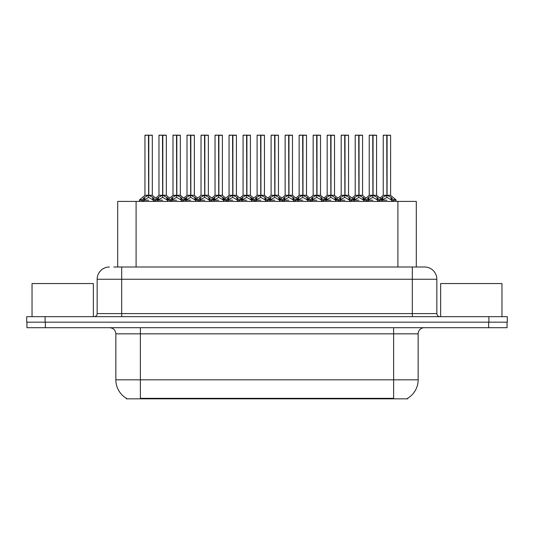 <?xml version="1.0" encoding="UTF-8"?>
<svg xmlns="http://www.w3.org/2000/svg" width="534" height="534" viewBox="0 0 534 534"><rect width="100%" height="100%" fill="white"/><g stroke="black" fill="none" stroke-linecap="round" stroke-linejoin="round"><path stroke-width="0.8" d="M117.707 267L117.707 201.391L416.293 201.391L416.293 267M407.722 398.231L407.722 398.831L126.278 398.831L126.278 398.231M126.458 398.337A21.46 21.46 0 0 1 115.851 379.821L140.382 379.821L140.382 398.337L393.618 398.337L393.618 379.821L418.149 379.821L418.149 333.837A6.134 6.134 0 0 1 424.276 327.702M115.851 379.821L115.851 333.837C115.491 330.112 113.448 328.07 109.724 327.702M407.542 398.337A21.46 21.46 0 0 0 418.149 379.821M45.343 327.702L507.053 327.702L507.053 322.182L26.947 322.182L26.947 327.702L45.343 327.702L45.343 322.182M114.056 267L424.396 267M113.775 267L121.679 267L121.679 279.262L97.155 279.262L97.155 313.598A3.064 3.064 0 0 1 94.084 316.669M109.417 267A12.262 12.262 0 0 0 97.155 279.262M424.583 267A12.262 12.262 0 0 1 436.845 279.262L436.845 313.598C437.026 315.461 438.054 316.482 439.916 316.669M45.096 316.669L26.7 316.669L26.7 322.182L45.096 322.182L45.096 316.669L488.904 316.669L488.904 322.182L507.3 322.182L507.3 316.669L488.904 316.669M507.3 316.669L507.3 322.182M359.048 135.289L362.566 135.289L359.048 135.289L359.048 195.311L363.714 197.9L363.714 200.163L366.331 200.163L368.727 197.34L372.745 195.311L372.745 197.447L372.959 194.65L372.959 195.257L377.084 197.34L379.48 200.163L382.104 200.163L382.104 201.391M372.752 135.169L369.228 135.289L372.752 135.169L369.228 135.289L369.228 195.257L372.745 195.311M376.463 135.169L374.134 135.169L376.583 135.289L376.583 195.257L373.066 195.257L373.059 135.169L376.583 135.289L373.066 135.289M366.498 199.696L363.941 199.696L363.707 201.391M366.771 201.391L366.331 200.163M377.732 197.9L377.732 200.777L379.48 200.777L379.04 201.391M377.278 201.391L377.732 200.777M372.852 135.169L372.959 195.257M372.745 135.289L372.906 195.257M373.059 135.169L373.066 195.311M369.348 135.169L374.134 135.169M373.066 195.264L376.583 195.257M372.745 197.447L368.727 199.562L368.086 200.17L368.533 201.391M368.086 200.163L372.906 200.163M377.725 200.17L373.066 197.447M379.48 200.163L379.48 200.777M381.082 199.055L382.744 197.34L386.763 195.311L386.763 197.447L386.976 194.65L386.976 195.257L391.102 197.34L393.498 200.163L396.121 200.163L396.121 201.391M383.245 135.289L386.77 135.169L383.245 135.289L383.245 195.257L386.763 195.311M390.601 135.289L387.083 135.289L387.083 195.257L390.601 195.257L390.601 135.289L383.365 135.169M387.083 135.289L390.481 135.169M391.749 197.9L391.749 200.777L393.498 200.777L393.057 201.391M391.295 201.391L391.749 200.777M386.77 135.169L386.976 195.257M386.763 135.289L386.923 195.257M387.077 135.169L387.083 195.311M387.083 195.264L390.601 195.257M382.097 197.9L382.097 200.163L386.923 200.163M386.87 135.169L385.695 135.169M391.742 200.17L387.083 197.447M386.763 197.447L382.104 200.17M382.097 200.777L382.551 201.391M393.498 200.163L393.498 200.777M93.35 316.669L93.35 283.554L32.033 283.554L32.033 316.669M501.967 316.669L501.967 283.554L440.65 283.554L440.65 316.669M331.013 135.289L334.531 135.289L331.013 135.289L331.013 195.311L335.679 197.9L335.679 200.163L338.296 200.163L340.692 197.34L344.71 195.311L344.71 197.447L344.924 194.65L344.924 195.257L349.049 197.34L351.445 200.163L354.069 200.163L354.069 201.391M344.717 135.169L341.193 135.289L344.717 135.169L341.193 135.289L341.193 195.257L344.71 195.311M348.428 135.169L346.099 135.169L348.548 135.289L348.548 195.257L345.031 195.257L345.024 135.169L348.548 135.289L345.031 135.289M338.463 199.696L335.906 199.696L335.672 201.391M338.736 201.391L338.296 200.163M349.697 197.9L349.697 200.777L351.452 200.777L351.005 201.391M349.249 201.391L349.697 200.777M344.817 135.169L344.924 195.257M344.71 135.289L344.871 195.257M345.024 135.169L345.031 195.311M341.313 135.169L346.099 135.169M345.031 195.264L348.548 195.257L345.438 195.504M344.71 197.447L340.692 199.562L340.051 200.17L340.498 201.391M340.051 200.163L344.871 200.163M349.69 200.17L345.031 197.447M351.452 200.163L351.452 200.777M302.985 135.289L306.503 135.289L302.985 135.289L302.985 195.311L307.644 197.9L307.644 200.163L310.261 200.163L312.657 197.34L316.675 195.311L316.675 197.447L316.889 194.65L316.889 195.257L321.014 197.34L323.41 200.163L326.034 200.163L326.034 201.391M316.682 135.169L313.158 135.289L316.682 135.169L313.158 135.289L313.158 195.257L316.675 195.311M320.393 135.169L318.064 135.169L320.52 135.289L320.52 195.257L316.996 195.257L316.996 135.169L320.52 135.289L316.996 135.289M310.428 199.696L307.871 199.696L307.637 201.391M310.701 201.391L310.261 200.163M321.662 197.9L321.662 200.777L323.417 200.777L322.97 201.391M321.214 201.391L321.662 200.777M316.782 135.169L316.889 195.257M316.675 135.289L316.836 195.257M316.996 135.169L316.996 195.311M313.284 135.169L318.064 135.169M316.996 195.264L320.513 195.257M316.675 197.447L312.657 199.562L312.016 200.17L312.463 201.391M312.016 200.163L316.836 200.163M321.655 200.17L316.996 197.447M323.417 200.163L323.417 200.777M274.95 135.289L278.468 135.289L274.95 135.289L274.95 195.311L279.609 197.9L279.609 200.163L282.226 200.163L284.622 197.34L288.647 195.311M288.967 135.289L292.485 135.289L288.967 135.289L288.967 195.311L292.986 197.34L295.375 200.163L297.999 200.163L297.999 201.391M288.647 135.169L285.123 135.289L288.647 135.169L285.123 135.289L285.123 195.257L288.647 195.257L288.64 197.447L288.754 194.65L288.861 195.257L292.485 195.257L292.485 135.289L290.029 135.169L292.358 135.169M282.393 199.696L279.836 199.696L279.609 201.391M282.673 201.391L282.226 200.163M293.627 197.9L293.627 200.777L295.382 200.777L294.935 201.391M293.179 201.391L293.627 200.777M288.754 135.169L288.861 195.257M288.647 135.289L288.807 195.257M288.961 135.169L288.967 195.311M285.249 135.169L290.029 135.169M288.64 197.447L284.622 199.562L283.981 200.17L284.428 201.391M283.981 200.163L288.807 200.163M293.62 200.17L288.967 197.447M295.382 200.163L295.382 200.777M246.915 135.289L250.433 135.289L246.915 135.289L246.915 195.311L251.574 197.9L251.574 200.163L254.191 200.163L256.594 197.34L260.612 195.311L260.612 197.447L260.826 194.65L260.826 195.257L264.951 197.34L267.34 200.163L269.97 200.163L269.97 201.391M260.612 135.169L257.094 135.289L260.612 135.169L257.094 135.289L257.094 195.257L260.612 195.311M264.323 135.169L261.994 135.169L264.45 135.289L264.45 195.257L260.932 195.257L260.926 135.169L264.45 135.289L260.932 135.289M254.358 199.696L251.801 199.696L251.574 201.391M254.638 201.391L254.191 200.163M265.592 197.9L265.592 200.777L267.347 200.777L266.907 201.391M265.144 201.391L265.592 200.777M260.719 135.169L260.826 195.257M260.612 135.289L260.772 195.257M260.926 135.169L260.932 195.311M257.214 135.169L261.994 135.169M260.932 195.264L264.45 195.257M260.612 197.447L256.594 199.562L255.946 200.17L256.393 201.391M255.946 200.163L260.772 200.163M265.585 200.17L260.932 197.447M267.347 200.163L267.347 200.777M313.158 135.289L313.158 195.264L316.675 195.264M285.123 135.289L285.123 195.257L288.647 195.264M257.094 135.289L257.094 195.257M353.047 199.055L354.709 197.34L358.728 195.311L358.728 197.447L358.835 194.65L358.941 195.257L362.566 195.257L362.566 135.289M355.21 135.289L358.735 135.169L355.21 135.289L355.21 195.257L358.728 195.311M362.446 135.169L355.33 135.169M363.267 201.391L363.714 200.777M358.735 135.169L358.941 195.257M358.728 135.289L358.888 195.257M359.042 135.169L359.048 195.311M354.069 197.9L354.069 200.163L358.888 200.163M358.835 135.169L357.66 135.169M363.707 200.17L359.048 197.447M358.728 197.447L354.069 200.17M363.714 197.9L364.729 199.055M354.069 200.777L354.516 201.391M325.012 199.055L326.674 197.34L330.693 195.311L330.693 197.447L330.8 194.65L330.906 195.257L334.531 195.257L334.531 135.289M327.175 135.289L330.7 135.169L327.175 135.289L327.175 195.257L330.693 195.311M334.411 135.169L327.302 135.169M335.232 201.391L335.679 200.777M330.7 135.169L330.906 195.257M330.693 135.289L330.853 195.257M331.013 135.169L331.013 195.311M326.034 197.9L326.034 200.163L330.853 200.163M330.8 135.169L329.632 135.169M335.672 200.17L331.013 197.447M330.693 197.447L326.04 200.17M335.679 197.9L336.694 199.055M326.034 200.777L326.481 201.391M296.977 199.055L298.639 197.34L302.658 195.311L302.658 197.447L302.765 194.65L302.871 195.257L306.503 195.257L306.503 135.289M299.14 135.289L302.665 135.169L299.14 135.289L299.14 195.257L302.658 195.311M306.376 135.169L299.267 135.169M307.197 201.391L307.644 200.777M302.665 135.169L302.871 195.257M302.658 135.289L302.818 195.257M302.978 135.169L302.985 195.311M297.999 197.9L297.999 200.163L302.818 200.163M302.765 135.169L301.597 135.169M307.637 200.17L302.985 197.447M302.658 197.447L298.005 200.17M307.644 197.9L308.665 199.055M297.999 200.777L298.446 201.391M268.942 199.055L270.611 197.34L274.63 195.311L274.63 197.447L274.736 194.65L274.843 195.257L278.468 195.257L278.468 135.289M271.105 135.289L274.63 135.169L271.105 135.289L271.105 195.257L274.63 195.311M278.341 135.169L271.232 135.169M279.162 201.391L279.609 200.777M274.63 135.169L274.843 195.257M274.63 135.289L274.79 195.257M274.943 135.169L274.95 195.311M269.964 197.9L269.964 200.163L274.79 200.163M274.736 135.169L273.562 135.169M279.602 200.17L274.95 197.447M274.63 197.447L269.97 200.17M279.609 197.9L280.63 199.055M269.964 200.777L270.411 201.391M218.88 135.289L222.398 135.289L218.88 135.289L218.88 195.311L223.546 197.9L223.546 200.163L226.162 200.163L228.559 197.34L232.577 195.311L232.577 197.447L232.791 194.65L232.791 195.257L236.916 197.34L239.305 200.163L241.935 200.163L241.935 201.391M232.584 135.169L229.059 135.289L232.584 135.169L229.059 135.289L229.059 195.257L232.577 195.311M236.295 135.169L233.965 135.169L236.415 135.289L236.415 195.257L232.897 195.257L232.891 135.169L236.415 135.289L232.897 135.289M226.329 199.696L223.773 199.696L223.539 201.391M226.603 201.391L226.162 200.163M237.557 197.9L237.557 200.777L239.312 200.777L238.872 201.391M237.109 201.391L237.557 200.777M232.684 135.169L232.791 195.257M232.577 135.289L232.737 195.257M232.891 135.169L232.897 195.311M229.179 135.169L233.965 135.169M232.897 195.264L236.415 195.257L233.298 195.504M232.577 197.447L228.559 199.562L227.911 200.17L228.358 201.391M227.911 200.163L232.737 200.163M237.557 200.17L232.897 197.447M239.312 200.163L239.312 200.777M190.845 135.289L194.363 135.289L190.845 135.289L190.845 195.311L195.511 197.9L195.511 200.163L198.127 200.163L200.524 197.34L204.542 195.311L204.542 197.447L204.756 194.65L204.756 195.257L208.881 197.34L211.277 200.163L213.9 200.163L213.9 201.391M204.549 135.169L201.024 135.289L204.549 135.169L201.024 135.289L201.024 195.257L204.542 195.311M208.26 135.169L205.93 135.169L208.38 135.289L208.38 195.257L204.862 195.257L204.856 135.169L208.38 135.289L204.862 135.289M198.294 199.696L195.738 199.696L195.504 201.391M198.568 201.391L198.127 200.163M209.528 197.9L209.528 200.777L211.277 200.777L210.837 201.391M209.074 201.391L209.528 200.777M204.649 135.169L204.756 195.257M204.542 135.289L204.702 195.257M204.856 135.169L204.862 195.311M201.144 135.169L205.93 135.169M204.862 195.264L208.38 195.257L205.27 195.504M204.542 197.447L200.524 199.562L199.876 200.17L200.33 201.391M199.876 200.163L204.702 200.163M209.522 200.17L204.862 197.447M211.277 200.163L211.277 200.777M162.81 135.289L166.328 135.289L162.81 135.289L162.81 195.311L167.476 197.9L167.476 200.163L170.099 200.163L172.489 197.34L176.507 195.311L176.507 197.447L176.721 194.65L176.721 195.257L180.846 197.34L183.242 200.163L185.865 200.163L185.865 201.391M176.514 135.169L172.989 135.289L176.514 135.169L172.989 135.289L172.989 195.257L176.507 195.311M180.225 135.169L177.895 135.169L180.345 135.289L180.345 195.257L176.827 195.257L176.821 135.169L180.345 135.289L176.827 135.289M170.259 199.696L167.703 199.696L167.469 201.391M170.533 201.391L170.092 200.163M181.493 197.9L181.493 200.777L183.242 200.777L182.802 201.391M181.046 201.391L181.493 200.777M176.614 135.169L176.721 195.257M176.507 135.289L176.667 195.257M176.821 135.169L176.827 195.311M173.109 135.169L177.895 135.169M176.827 195.264L180.345 195.257M176.507 197.447L172.489 199.562L171.848 200.17L172.295 201.391M171.848 200.163L176.667 200.163M181.487 200.17L176.827 197.447M183.242 200.163L183.242 200.777M139.434 201.391L139.434 200.163L142.064 200.163L144.454 197.34L148.472 195.311L148.472 197.447L148.579 194.65L148.686 195.257L152.811 197.34L155.207 200.163L157.83 200.163L157.83 201.391M144.954 135.289L148.479 135.169L144.954 135.289L144.954 195.257L148.472 195.311M152.31 135.289L148.792 135.289L148.792 195.257L152.31 195.257L152.31 135.289L145.081 135.169M148.792 135.289L152.19 135.169M142.498 201.391L142.057 200.163M153.458 197.9L153.458 200.777L155.214 200.777L154.767 201.391M153.011 201.391L153.458 200.777M148.479 135.169L148.686 195.257M148.472 135.289L148.632 195.257M148.792 135.169L148.792 195.311M148.792 195.264L152.31 195.257M148.472 197.447L144.454 199.562L143.813 200.17L144.26 201.391M143.813 200.163L148.632 200.163M148.579 135.169L147.411 135.169M153.452 200.17L148.792 197.447M155.214 200.163L155.214 200.777M240.914 199.055L242.576 197.34L246.595 195.311L246.595 197.447L246.701 194.65L246.808 195.257L250.433 195.257L250.433 135.289M243.077 135.289L246.601 135.169L243.077 135.289L243.077 195.257L246.595 195.311M250.312 135.169L243.197 135.169M251.127 201.391L251.574 200.777M246.601 135.169L246.808 195.257M246.595 135.289L246.755 195.257M246.908 135.169L246.915 195.311M241.929 197.9L241.929 200.163L246.755 200.163M246.701 135.169L245.527 135.169M251.574 200.17L246.915 197.447M246.595 197.447L241.935 200.17M251.574 197.9L252.595 199.055M241.929 200.777L242.376 201.391M212.879 199.055L214.541 197.34L218.56 195.311L218.56 197.447L218.666 194.65L218.773 195.257L222.398 195.257L222.398 135.289M215.042 135.289L218.566 135.169L215.042 135.289L215.042 195.257L218.56 195.311M222.278 135.169L215.162 135.169M223.092 201.391L223.546 200.777M218.566 135.169L218.773 195.257M218.56 135.289L218.72 195.257M218.873 135.169L218.88 195.311M213.894 197.9L213.894 200.163L218.72 200.163M218.666 135.169L217.492 135.169M223.539 200.17L218.88 197.447M218.56 197.447L213.9 200.17M223.546 197.9L224.56 199.055M213.894 200.777L214.348 201.391M184.844 199.055L186.506 197.34L190.525 195.311L190.525 197.447L190.631 194.65L190.738 195.257L194.363 195.257L194.363 135.289M187.007 135.289L190.531 135.169L187.007 135.289L187.007 195.257L190.525 195.311M194.243 135.169L187.127 135.169M195.057 201.391L195.511 200.777M190.531 135.169L190.738 195.257M190.525 135.289L190.685 195.257M190.838 135.169L190.845 195.311M185.865 197.9L185.865 200.163L190.685 200.163M190.631 135.169L189.457 135.169M195.504 200.17L190.845 197.447M190.525 197.447L185.865 200.17M195.511 197.9L196.525 199.055M185.865 200.777L186.313 201.391M156.809 199.055L158.471 197.34L162.49 195.311L162.49 197.447L162.596 194.65L162.703 195.257L166.328 195.257L166.328 135.289M158.972 135.289L162.496 135.169L158.972 135.289L158.972 195.257L162.49 195.311M166.207 135.169L159.092 135.169M167.029 201.391L167.476 200.777M162.496 135.169L162.703 195.257M162.49 135.289L162.65 195.257M162.803 135.169L162.81 195.311M157.83 197.9L157.83 200.163L162.65 200.163M162.596 135.169L161.428 135.169M167.469 200.17L162.81 197.447M162.49 197.447L157.83 200.17M167.476 197.9L168.49 199.055M157.83 200.777L158.278 201.391M229.059 135.289L229.059 195.257M391.168 398.831L391.168 398.231M142.832 398.831L142.832 398.231M136.097 267L136.097 201.391M397.903 267L397.903 201.391M393.618 327.702L393.618 333.837L115.851 333.837M418.149 333.837L393.618 333.837L393.618 379.821L140.382 379.821L140.382 327.702M488.657 327.702L488.657 322.182M121.679 316.669L121.679 313.598L436.845 313.598M97.155 313.598L121.679 313.598L121.679 279.262L412.321 279.262L412.321 316.669M436.845 279.262L412.321 279.262L412.321 267M372.345 195.504L369.228 195.257M379.314 199.696L381.87 199.696L376.583 195.264L373.473 195.504M372.745 195.264L369.228 195.264M366.331 200.777L368.086 200.777M368.086 197.9L368.086 200.17M368.727 197.34L368.727 199.562M377.084 197.34L377.084 199.562M386.356 195.504L383.245 195.257M390.601 195.264L387.49 195.504M386.763 195.264L383.245 195.264M390.714 195.497L395.888 199.696L393.331 199.696M382.744 197.34L382.744 199.562M391.102 197.34L391.102 199.562M344.31 195.504L341.193 195.257L344.71 195.264M348.548 195.264L353.835 199.696L351.279 199.696M338.296 200.777L340.051 200.777M340.051 197.9L340.051 200.17M340.692 197.34L340.692 199.562M349.049 197.34L349.049 199.562M316.275 195.504L313.158 195.264M323.25 199.696L325.807 199.696L320.513 195.264L317.403 195.504M310.261 200.777L312.016 200.777M312.016 197.9L312.016 200.17M312.657 197.34L312.657 199.562M321.014 197.34L321.014 199.562M288.24 195.504L285.129 195.264M295.215 199.696L297.772 199.696L292.478 195.264L289.368 195.504M292.478 195.257L288.967 195.264M282.226 200.777L283.981 200.777M283.981 197.9L283.981 200.17M284.622 197.34L284.622 199.562M292.986 197.34L292.986 199.562M260.205 195.504L257.094 195.264L260.612 195.264M267.18 199.696L269.737 199.696L264.45 195.264L261.333 195.504M254.191 200.777L255.946 200.777M255.946 197.9L255.946 200.17M256.594 197.34L256.594 199.562M264.951 197.34L264.951 199.562M358.327 195.504L355.21 195.257M359.048 195.264L362.566 195.264L359.455 195.504M358.728 195.264L355.21 195.264M354.709 197.34L354.709 199.562M363.067 197.34L363.067 199.562M330.292 195.504L327.175 195.257M331.013 195.264L334.531 195.264L331.42 195.504M330.693 195.264L327.175 195.264M326.674 197.34L326.674 199.562M335.032 197.34L335.032 199.562M302.257 195.504L299.147 195.257M302.985 195.264L306.496 195.264L303.385 195.504M302.658 195.264L299.147 195.264M298.639 197.34L298.639 199.562M307.003 197.34L307.003 199.562M274.222 195.504L271.112 195.257M274.95 195.264L278.468 195.264L275.35 195.504M274.63 195.264L271.112 195.264M270.611 197.34L270.611 199.562M278.968 197.34L278.968 199.562M232.17 195.504L229.059 195.264L232.577 195.264M236.415 195.264L241.702 199.696L239.145 199.696M226.162 200.777L227.911 200.777M227.911 197.9L227.911 200.17M228.559 197.34L228.559 199.562M236.916 197.34L236.916 199.562M204.135 195.504L201.024 195.257L204.542 195.264M208.38 195.264L213.667 199.696L211.11 199.696M198.127 200.777L199.876 200.777M199.876 197.9L199.876 200.17M200.524 197.34L200.524 199.562M208.881 197.34L208.881 199.562M176.107 195.504L172.989 195.257M183.075 199.696L185.632 199.696L180.345 195.264L177.235 195.504M176.507 195.264L172.989 195.264M170.092 200.777L171.848 200.777M171.848 197.9L171.848 200.17M172.489 197.34L172.489 199.562M180.846 197.34L180.846 199.562M148.072 195.504L144.954 195.257M152.31 195.264L149.2 195.504M148.472 195.264L144.954 195.264M142.224 199.696L139.668 199.696L139.441 200.163M152.424 195.497L157.603 199.696L155.047 199.696M142.057 200.777L143.813 200.777M143.813 197.9L143.813 200.17M144.454 197.34L144.454 199.562M152.811 197.34L152.811 199.562M246.187 195.504L243.077 195.257M246.915 195.264L250.433 195.264L247.315 195.504M246.595 195.264L243.077 195.264M242.576 197.34L242.576 199.562M250.933 197.34L250.933 199.562M218.152 195.504L215.042 195.257M218.88 195.264L222.398 195.264L219.28 195.504M218.56 195.264L215.042 195.264M214.541 197.34L214.541 199.562M222.898 197.34L222.898 199.562M190.124 195.504L187.007 195.257M190.845 195.264L194.363 195.264L191.252 195.504M190.525 195.264L187.007 195.264M186.506 197.34L186.506 199.562M194.863 197.34L194.863 199.562M162.089 195.504L158.972 195.257M162.81 195.264L166.328 195.264L163.217 195.504M162.49 195.264L158.972 195.264M158.471 197.34L158.471 199.562M166.828 197.34L166.828 199.562M381.87 199.696L382.097 200.163M362.679 195.497L365.897 198.107L369.114 195.497L363.941 199.696M395.888 199.696L396.115 200.163M383.132 195.497L379.914 198.107L376.697 195.497M353.835 199.696L354.062 200.163M334.644 195.497L337.862 198.107L341.079 195.497L335.906 199.696M325.807 199.696L326.034 200.163M306.609 195.497L309.827 198.107L313.044 195.497L307.871 199.696M297.772 199.696L297.999 200.163M278.581 195.497L281.798 198.107L285.016 195.497L279.836 199.696M269.737 199.696L269.964 200.163M250.546 195.497L253.763 198.107L256.981 195.497L251.801 199.696M348.662 195.497L351.879 198.107L355.097 195.497M320.627 195.497L323.844 198.107L327.062 195.497M292.592 195.497L295.816 198.107L299.033 195.497M264.564 195.497L267.781 198.107L270.998 195.497M241.702 199.696L241.929 200.163M222.511 195.497L225.728 198.107L228.946 195.497L223.773 199.696M213.667 199.696L213.894 200.163M194.476 195.497L197.693 198.107L200.911 195.497L195.738 199.696M185.632 199.696L185.859 200.163M166.441 195.497L169.658 198.107L172.876 195.497L167.703 199.696M157.603 199.696L157.83 200.163M144.841 195.497L139.668 199.696M242.963 195.497L239.746 198.107L236.529 195.497M214.928 195.497L211.711 198.107L208.494 195.497M186.893 195.497L183.676 198.107L180.459 195.497M158.858 195.497L155.641 198.107"/></g></svg>

